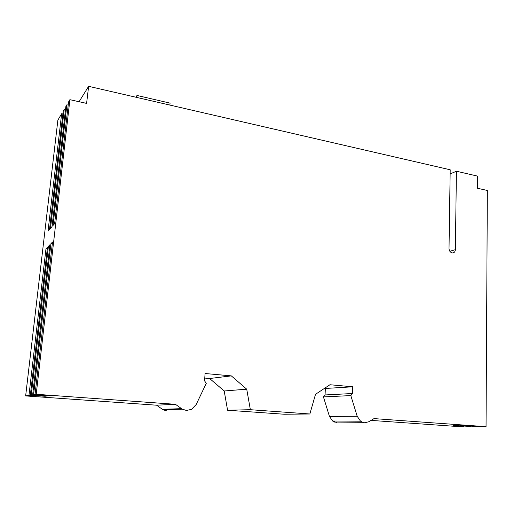 <?xml version="1.0" encoding="UTF-8"?>
<svg xmlns="http://www.w3.org/2000/svg" width="513" height="513" viewBox="0 0 513 513"><rect width="100%" height="100%" fill="white"/><g stroke="black" fill="none" stroke-linecap="round" stroke-linejoin="round"><path stroke-width="0.77" d="M371.027 420.391L453.28 426.213L463.669 426.361L453.409 425.63L457.679 425.687L470.71 426.463L460.379 425.726L464.752 425.784L477.93 426.566L467.516 425.816L486.048 426.681L373.99 418.608L368.732 421.769L364.608 422.776L362.505 422.302L360.556 421.192L357.208 416.293L350.821 395.594L352.495 393.516L352.752 386.796L329.942 384.744L315.514 394.305L309.858 413.991L250.363 409.707L246.727 389.187L231.318 375.882L205.097 373.522L204.559 380.806L206.264 383.358L196.146 404.584L191.516 409.374L186.418 410.458L182.262 409.162L175.44 404.308L156.587 405.199L25.65 395.921L57.866 120.164L61.65 113.719L48.03 231.113L49.53 229.414L63.227 111.026L64.228 109.32L50.486 228.33L52.037 226.573L65.856 106.55L66.889 104.799L53.019 225.464L54.615 223.655L68.562 101.946L69.89 99.682L86.594 103.395L88.634 86.319L79.085 101.721M88.634 86.319L450.196 169.784L449.016 248.51C449.176 250.857 450.215 252.313 452.145 252.89L452.556 252.935C454.268 252.8 455.204 251.71 455.364 249.664L456.423 171.227L450.132 173.933M456.423 171.227L477.552 176.113L477.456 188.258L487.35 190.47L486.048 426.681M52.294 243.899L50.922 243.694L52.506 242.053L35.044 394.465L36.218 394.279L69.89 99.682M25.65 395.921L28.965 395.408L45.971 248.837L47.465 247.285L30.35 395.19L31.229 395.055L48.408 246.304L49.947 244.707L32.659 394.83L33.569 394.689L50.922 243.694M68.203 105.082L66.889 104.799M65.504 109.596L64.228 109.32M175.44 404.308L36.218 394.279M33.569 394.689L50.447 395.568L35.044 394.465M31.229 395.055L47.844 395.921L32.659 394.83M28.965 395.408L45.317 396.26L30.35 395.19M246.727 389.187L224.207 390.977L209.625 378.511L204.764 378.081M250.363 409.707L227.573 410.227L224.207 390.977M309.858 413.991L284.202 414.235L227.573 410.227M352.752 386.796L324.235 388.527M352.495 393.516L325.056 394.952L325.338 388.623M350.821 395.594L323.44 396.908L325.056 394.952M360.556 421.192L332.616 421.013L329.442 416.402L323.44 396.908M336.49 422.507L332.616 421.013M62.887 113.982L61.65 113.719M166.949 410.945L163.019 409.74L156.587 405.199M231.318 375.882L209.625 378.511M135.823 97.233L137.016 95.456L136.824 97.464M137.016 95.456L170.066 103.132L169.893 105.107M48.831 395.786L48.876 395.459M46.279 396.132L46.317 395.812M49.742 246.496L48.408 246.304M47.26 249.023L45.971 248.837M357.208 416.293L329.442 416.402M455.364 249.664L449.85 251.287M181.519 408.675L162.32 409.284M362.505 422.302L334.482 422.058M182.262 409.162L163.019 409.74"/></g></svg>
